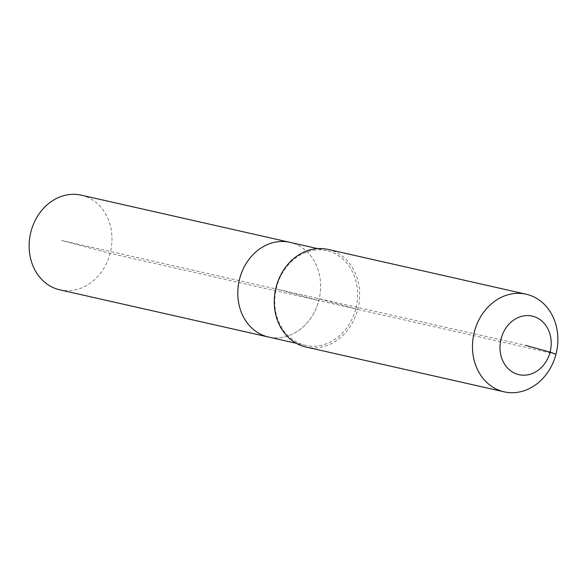 <?xml version="1.0" encoding="UTF-8"?>
<svg xmlns="http://www.w3.org/2000/svg" width="587" height="587" viewBox="0 0 587 587"><rect width="100%" height="100%" fill="white"/><g stroke="black" fill="none" stroke-linecap="round" stroke-linejoin="round"><path stroke-width="0.44" stroke-dasharray="2.94 2.2" d="M81.263 195.163A48.538 41.031 -77.3 0 1 110.136 253.364A48.538 41.031 -77.3 0 1 59.852 289.853M327.986 249.402A50.042 42.301 -77.3 0 1 357.754 309.408L355.744 308.894A48.538 41.031 -77.3 0 1 305.46 345.383A48.538 41.031 -77.3 0 1 276.587 287.175A48.538 41.031 -77.3 0 1 326.871 250.693A48.538 41.031 -77.3 0 1 355.744 308.894L318.785 300.537A48.538 41.031 -77.3 0 0 289.912 242.336A48.538 41.031 -77.3 0 1 318.785 300.537A48.538 41.031 -77.3 0 1 268.508 337.026A48.538 41.031 -77.3 0 0 318.785 300.537L279.207 289.685L61.349 240.421L110.136 253.364L318.785 300.537L279.207 289.685L525.6 345.391M555.97 354.225L357.754 309.408A50.042 42.301 -77.3 0 1 305.915 347.02M357.754 309.408L316.951 298.211M305.46 345.383L296.215 343.292M326.871 250.693L317.626 248.602"/><path stroke-width="0.88" d="M296.215 343.292L59.852 289.853A48.538 41.031 -77.3 0 1 30.979 231.645A48.538 41.031 -77.3 0 1 81.263 195.163L289.912 242.336A48.538 41.031 -77.3 0 0 239.628 278.825A48.538 41.031 -77.3 0 1 289.912 242.336L317.626 248.602M268.508 337.026A48.538 41.031 -77.3 0 1 239.628 278.825A48.538 41.031 -77.3 0 0 268.508 337.026M504.13 391.837L305.915 347.02A50.042 42.301 -77.3 0 1 276.147 287.021A50.042 42.301 -77.3 0 1 327.986 249.402L526.201 294.219A50.042 42.301 -77.3 0 1 555.97 354.225A50.042 42.301 -77.3 0 1 504.13 391.837A50.042 42.301 -77.3 0 1 474.362 331.838A50.042 42.301 -77.3 0 1 526.201 294.219M525.6 345.391L550.078 352.105A30.025 25.38 -77.3 0 1 518.035 374.44A30.025 25.38 -77.3 0 1 501.115 338.67A30.025 25.38 -77.3 0 1 533.165 316.342A30.025 25.38 -77.3 0 1 550.078 352.105L555.97 354.225"/></g></svg>
